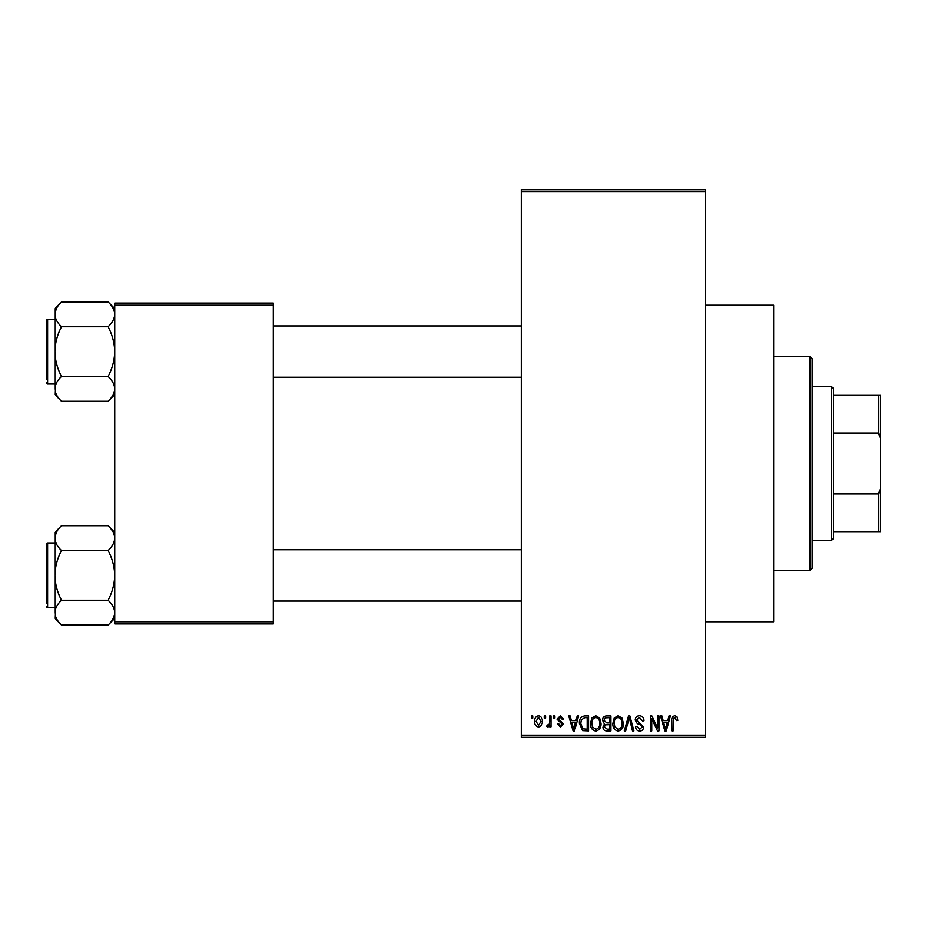 <?xml version="1.0" encoding="UTF-8"?>
<svg xmlns="http://www.w3.org/2000/svg" width="927" height="927" viewBox="0 0 927 927"><rect width="100%" height="100%" fill="white"/><g stroke="black" fill="none" stroke-linecap="round" stroke-linejoin="round"><path stroke-width="1.39" d="M705.238 305.192L773.686 305.192L773.686 621.808L705.238 621.808M544.207 718.066L544.207 715.934L545.574 715.934L545.574 718.066L544.207 718.066M549.653 721.577L549.653 715.934L551.009 715.934L551.009 726.814L549.653 726.814L549.653 725.076L548.031 727.011L546.733 726.432L547.127 724.879L548.1 725.065L549.398 723.802L549.653 721.577M553.546 718.066L553.546 715.934L554.902 715.934L554.902 718.066L553.546 718.066M557.046 719.259L560.337 715.737L563.651 719.236L562.295 719.433L560.244 717.289L558.402 718.981L563.465 723.906L560.395 727.011L557.243 723.906L558.599 723.709L560.348 725.459L562.098 724.126L557.046 719.259M576.026 720.406L577.197 715.934L578.633 715.934L574.485 730.905L573.06 730.905L568.715 715.934L570.14 715.934L571.31 720.406L576.026 720.406M595.748 715.737L599.653 718.089L600.997 723.222C601.287 727.463 599.537 730.094 595.737 731.102C592.005 730.117 590.256 727.556 590.487 723.396L591.843 718.019L595.748 715.737M618.112 715.737L622.017 718.089L623.361 723.222C623.651 727.463 621.901 730.094 618.1 731.102C614.369 730.117 612.62 727.556 612.863 723.396L614.207 718.019L618.112 715.737M674.868 715.737L677 716.791L677.811 720.406L676.455 720.592L674.798 717.486L673.338 718.61L673.141 730.905L671.785 730.905L671.785 720.742C671.449 718.008 672.481 716.339 674.868 715.737M521.264 735.181L705.238 735.181L705.238 737.324L521.264 737.324L521.264 189.676L705.238 189.676L705.238 191.819L521.264 191.819M705.238 735.181L705.238 191.819M667.822 720.406L668.993 715.934L670.418 715.934L666.281 730.905L664.844 730.905L660.499 715.934L661.924 715.934L663.106 720.406L667.822 720.406M657.591 727.915L657.591 715.934L658.946 715.934L658.946 730.905L657.498 730.905L651.751 718.9L651.751 730.905L650.395 730.905L650.395 715.934L651.855 715.934L657.591 727.915M635.227 720.082C635.377 717.371 636.791 715.922 639.468 715.737C642.411 716.05 643.917 717.741 643.975 720.789L642.608 720.986L639.34 717.486L636.582 720.047L643.581 727C643.489 729.526 642.191 730.893 639.711 731.102C637.069 730.835 635.702 729.352 635.609 726.629L636.976 726.432L639.665 729.352L642.226 726.942L641.797 725.424L637.289 723.639L635.227 720.082M624.265 730.905L628.541 715.934L629.873 715.934L633.906 730.905L632.504 730.905L629.294 717.683L625.69 730.905L624.265 730.905M602.55 720.325C602.573 717.51 603.964 716.05 606.698 715.934L610.916 715.934L610.916 730.905L606.687 730.905C604.311 730.812 603.06 729.549 602.944 727.139L604.404 723.999L602.55 720.325M579.41 723.5C579.051 719.236 580.765 716.722 584.555 715.934L588.552 715.934L588.552 730.905L582.585 730.627L579.41 723.5M534.682 721.484C534.415 718.367 535.679 716.444 538.471 715.737C541.229 716.432 542.492 718.309 542.26 721.38C542.492 724.451 541.229 726.328 538.471 727.011C535.748 726.339 534.485 724.497 534.682 721.484M531.368 718.066L531.368 715.934L532.735 715.934L532.735 718.066L531.368 718.066M114.809 303.059L273.106 303.059L273.106 305.192L114.809 305.192L114.809 303.059M273.106 621.808L273.106 623.941L114.809 623.941L114.809 621.808L273.106 621.808L273.106 305.192M114.809 621.808L114.809 305.192M666.084 726.513L667.359 722.156L663.57 722.156L665.459 729.34L666.084 726.513M618.089 729.352C621.009 728.541 622.307 726.49 621.994 723.199C622.179 720.117 620.893 718.216 618.112 717.486C615.273 718.263 613.975 720.256 614.219 723.442L614.798 726.838L618.089 729.352M609.549 729.155L609.549 724.682L605.563 724.821L604.3 726.895L607.185 729.155L609.549 729.155M609.549 722.933L609.549 717.683L605.25 717.869L603.906 720.314L606.861 722.933L609.549 722.933M595.725 729.352C598.645 728.541 599.943 726.49 599.63 723.199C599.815 720.117 598.529 718.216 595.748 717.486C592.909 718.263 591.6 720.256 591.855 723.442L592.434 726.838L595.725 729.352M587.185 729.155L587.185 717.683L584.74 717.683L581.31 719.862L580.765 723.523L582.84 728.854L587.185 729.155M574.3 726.513L575.563 722.156L571.774 722.156L573.674 729.34L574.3 726.513M538.506 725.459L540.904 721.38L538.436 717.289L536.038 721.38L538.506 725.459M831.449 386.489L833.582 388.622L833.582 538.378L831.449 540.511L831.449 386.489L812.191 386.489M833.582 395.041L880.65 395.041L880.65 531.959L878.506 531.959L878.506 493.824L880.65 488.077M833.582 493.824L878.506 493.824M880.65 438.923L878.506 433.176L878.506 395.041M833.582 433.176L878.506 433.176M833.582 531.959L878.506 531.959M810.059 356.536L812.191 358.679L812.191 568.321L810.059 570.464L810.059 356.536L773.686 356.536M810.059 570.464L773.686 570.464M521.264 325.945L273.106 325.945M521.264 377.289L273.106 377.289M114.809 308.564L108.146 301.901C112.306 305.771 114.531 309.919 114.809 314.334L114.67 312.619L114.809 314.334C114.554 318.703 112.329 322.839 108.146 326.756L61.564 326.756C57.404 322.886 55.18 318.749 54.902 314.334C55.157 309.966 57.381 305.817 61.564 301.901L108.146 301.901M55.041 390.626L54.902 394.67L61.564 401.333C57.404 397.463 55.18 393.326 54.902 388.9C55.157 384.543 57.381 380.394 61.564 376.478C57.393 368.679 55.168 360.394 54.902 351.623C55.18 342.828 57.393 334.543 61.564 326.756M46.35 323.813L46.35 320.812A1.286 1.286 0 0 1 47.636 319.525L54.902 319.525L47.636 319.525A1.286 1.286 0 0 0 46.35 320.812L46.35 379.433M47.636 319.525L47.636 383.708A1.286 1.286 0 0 1 46.35 382.422M47.636 383.708L54.902 383.708M108.146 326.756C112.318 334.566 114.542 342.851 114.809 351.623C114.531 360.418 112.318 368.703 108.146 376.478C112.306 380.348 114.531 384.485 114.809 388.9C114.554 393.268 112.329 397.416 108.146 401.333L61.564 401.333M108.146 376.478L61.564 376.478M112.967 395.261L114.67 390.626M56.744 307.984L55.041 312.619M61.564 301.901L54.902 308.564L54.902 388.9M46.35 598.912L46.35 551.855M273.106 601.055L521.264 601.055M273.106 549.711L521.264 549.711M114.809 532.33L108.146 525.667C112.306 529.537 114.531 533.674 114.809 538.1L114.67 536.374L114.809 538.1C114.554 542.457 112.329 546.606 108.146 550.522L61.564 550.522C57.404 546.652 55.18 542.515 54.902 538.1C55.157 533.732 57.381 529.584 61.564 525.667L108.146 525.667M55.041 614.381L54.902 618.436L61.564 625.099C57.404 621.229 55.18 617.081 54.902 612.666C55.157 608.297 57.381 604.161 61.564 600.244C57.393 592.434 55.168 584.149 54.902 575.377C55.18 566.582 57.393 558.297 61.564 550.522M54.902 543.292L47.636 543.292A1.286 1.286 0 0 0 46.35 544.578L46.35 603.187M46.35 547.567L46.35 544.578A1.286 1.286 0 0 1 47.636 543.292L47.636 607.475A1.286 1.286 0 0 1 46.35 606.188M47.636 607.475L54.902 607.475M108.146 550.522C112.318 558.321 114.542 566.606 114.809 575.377C114.531 584.172 112.318 592.457 108.146 600.244C112.306 604.114 114.531 608.251 114.809 612.666C114.554 617.034 112.329 621.183 108.146 625.099L61.564 625.099M108.146 600.244L61.564 600.244M112.967 619.016L114.67 614.381M56.744 531.739L55.041 536.374M61.564 525.667L54.902 532.33L54.902 612.666M831.449 540.511L812.191 540.511M114.809 394.67L108.146 401.333M114.809 618.436L108.146 625.099"/></g></svg>
